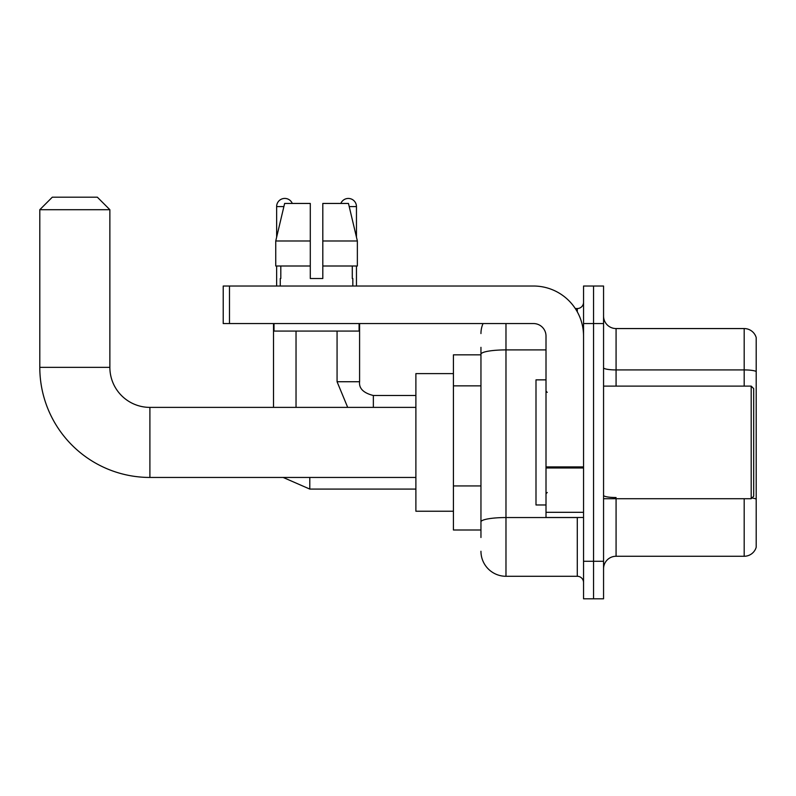 <?xml version="1.0" encoding="UTF-8"?>
<svg xmlns="http://www.w3.org/2000/svg" width="796" height="796" viewBox="0 0 796 796"><rect width="100%" height="100%" fill="white"/><g stroke="black" fill="none" stroke-linecap="round" stroke-linejoin="round"><path stroke-width="1.19" d="M480.953 537.499L480.953 354.24L480.953 354.837L453.421 354.837L453.421 529.997L480.953 529.997M583.548 561.27L583.548 598.811L593.557 598.811L593.557 561.27L593.557 598.811L603.557 598.811L603.557 561.27L593.557 561.27L593.557 323.554L593.557 561.27L583.548 561.27L583.548 323.554L593.557 323.554L593.557 286.023L593.557 323.554L603.557 323.554L603.557 561.27M603.557 323.554L603.557 286.023L583.548 286.023L583.548 323.554M505.977 323.554L505.977 576.284L577.289 576.284L577.289 517.48M575.299 308.54L577.289 308.54A6.259 6.259 0 0 0 583.548 302.291M480.953 526.246L480.953 521.897A25.024 4.348 180 0 1 505.977 517.549L577.289 517.549A6.259 1.085 0 0 0 579.458 517.48M546.006 349.902L505.977 349.902A25.024 4.348 180 0 0 480.953 354.24L480.953 347.325M583.548 582.543A6.259 6.259 0 0 0 577.289 576.284M480.953 333.564A25.024 25.024 0 0 1 483.043 323.554M505.977 576.284A25.024 25.024 0 0 1 480.953 551.26M603.557 568.782A12.507 12.507 0 0 1 616.074 556.265L744.19 556.265L744.19 498.714M756.2 337.574A12.507 12.507 0 0 0 744.19 328.559A12.507 12.507 0 0 1 756.2 337.574L756.2 547.26A12.507 12.507 0 0 1 744.19 556.265M756.2 371.483A12.507 2.169 180 0 0 744.19 369.921L744.19 328.559L616.074 328.559A12.507 12.507 0 0 1 603.557 316.052A12.507 12.507 0 0 0 616.074 328.559L616.074 386.11M756.2 371.652L756.2 499.102A12.507 2.169 180 0 0 751.912 497.998M322.808 278.52L310.291 278.52L322.808 278.52L310.291 278.52L322.808 278.52L322.808 203.448L348.469 203.448L357.364 240.979L357.364 266.003L322.808 266.003M340.827 203.448A8.129 8.129 0 0 1 356.459 206.572L356.459 237.168L357.364 240.979L322.808 240.979M310.291 240.979L310.291 266.003L310.291 240.979L310.291 266.003L275.744 266.003L275.744 240.979L284.63 203.448L310.291 203.448L310.291 240.979L275.744 240.979L276.64 237.168L276.64 206.572L283.883 206.572M415.89 477.451L149.897 477.451A110.097 110.097 0 0 1 39.8 367.344L39.8 209.706L52.307 197.189L97.351 197.189L109.868 209.706L39.8 209.706M149.897 477.451L149.897 407.383A40.039 40.039 0 0 1 109.868 367.344L109.868 209.706M453.421 373.603L415.89 373.603L415.89 511.231L453.421 511.231M276.64 206.572A8.129 8.129 0 0 1 292.281 203.448M296.032 407.383L296.032 331.066M273.516 407.383L273.516 323.554M276.64 266.003L276.64 286.023M356.459 266.003L356.459 286.023M583.548 517.48L546.006 517.48L546.006 466.894L583.548 466.894M583.548 336.071A50.048 50.048 0 0 0 533.499 286.023L229.477 286.023L229.477 323.554L533.499 323.554A12.507 12.507 0 0 1 546.006 336.071L546.006 466.894M229.477 323.554L223.218 323.554L223.218 286.023L229.477 286.023M280.272 278.52L280.809 278.52L280.272 278.52L280.272 286.023M352.837 278.52L352.29 278.52L352.837 278.52L352.837 286.023M352.29 266.003L352.29 278.52M310.291 266.003L310.291 278.52M280.809 278.52L280.809 266.003M274.013 323.554L274.013 331.066L359.086 331.066L359.086 323.554M357.364 240.979L348.469 203.448M284.63 203.448L275.744 240.979M751.195 386.11L753.703 388.617L753.703 496.216L751.195 498.714L751.195 386.11L603.557 386.11M546.006 379.861L535.997 379.861L535.997 504.972L546.006 504.972M480.953 385.851L453.421 385.851M480.953 485.938L453.421 485.938M577.289 311.843L577.289 308.54M616.074 498.714L616.074 556.265M744.19 386.11L744.19 369.921L616.074 369.921A12.507 2.169 0 0 1 603.557 367.742M616.074 497.53A12.507 2.169 -0 0 1 603.557 495.361M39.8 367.344L109.868 367.344M309.793 477.451L309.793 489.082L283.167 477.451M337.066 331.066L337.066 381.732L347.693 407.383L337.066 381.732L347.693 407.383L337.066 381.732L347.693 407.383L337.066 381.732L347.693 407.383L337.066 381.732L359.563 381.732M359.593 323.554L359.593 381.732C358.837 388.408 363.424 392.995 373.354 395.503C363.424 392.995 358.837 388.408 359.593 381.732C358.837 388.408 363.424 392.995 373.354 395.503C363.424 392.995 358.837 388.408 359.593 381.732C358.837 388.408 363.424 392.995 373.354 395.503C363.424 392.995 358.837 388.408 359.593 381.732C358.837 388.408 363.424 392.995 373.354 395.503L373.354 407.383M349.215 206.572L356.459 206.572M583.548 467.978L546.006 467.978M546.006 512.316L583.548 512.316M415.89 407.383L149.897 407.383M415.89 489.082L309.793 489.082M359.593 381.732C358.837 388.408 363.424 392.995 373.354 395.503L415.89 395.503M603.557 498.714L751.195 498.714M547.26 392.368L546.006 391.115M547.26 492.465L546.006 493.709"/></g></svg>
